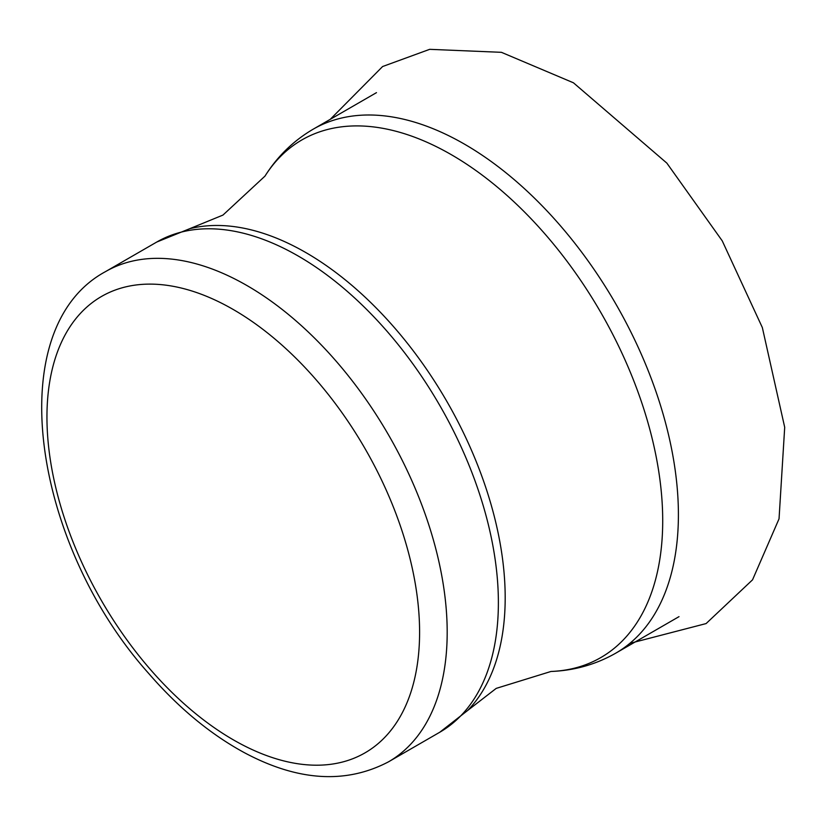 <?xml version="1.0" encoding="UTF-8"?>
<svg xmlns="http://www.w3.org/2000/svg" width="826" height="826" viewBox="0 0 826 826"><rect width="100%" height="100%" fill="white"/><g stroke="black" fill="none" stroke-linecap="round" stroke-linejoin="round"><path stroke-width="1.24" d="M247.067 285.61A283.019 163.403 60 0 1 431.957 535.011A283.019 163.403 60 0 1 388.581 761.789L439.773 732.239A283.019 163.403 60 0 0 483.148 505.45A283.019 163.403 60 0 0 298.258 256.05A283.019 163.403 60 0 0 156.754 242.039L105.563 271.589A283.019 163.403 60 0 1 247.067 285.61M233.273 309.513A263.494 152.129 60 0 1 394.632 725.393A263.494 152.129 60 0 1 71.914 539.068A263.494 152.129 60 0 1 233.273 309.513M264.97 176.124A298.878 172.551 60 0 1 451.368 154.71A298.878 172.551 60 0 1 656.381 457.831A298.878 172.551 60 0 1 550.952 671.476C574.256 670.588 595.856 664.496 615.752 653.17A302.533 174.668 60 0 0 662.122 410.749A302.533 174.668 60 0 0 464.48 144.147A302.533 174.668 60 0 0 313.219 129.166C293.467 140.74 277.381 156.393 264.97 176.124L222.948 215.09L189.577 228.75A281.8 162.691 60 0 1 305.93 252.622A281.8 162.691 60 0 1 483.251 480.143A281.8 162.691 60 0 1 467.692 710.453L439.773 732.239M573.44 82.796L666.85 163.114L722.244 240.862L762.346 327.571L784.7 427.3L779.042 518.821L752.538 579.831L706.096 623.578L629.835 643.361M330.235 119.347L382.603 66.534L429.675 49.333L501.434 52.327L573.42 82.786M388.581 761.789C345.805 784.266 297.701 781.21 244.248 752.61C210.269 734.149 178.406 707.748 148.659 673.417C32.586 543.735 0.227 328.366 105.563 271.589M189.577 228.75L156.754 242.039M550.952 671.476L496.209 688.388L467.692 710.453M615.752 653.17L679.013 616.65M313.219 129.166L376.48 92.646"/></g></svg>
